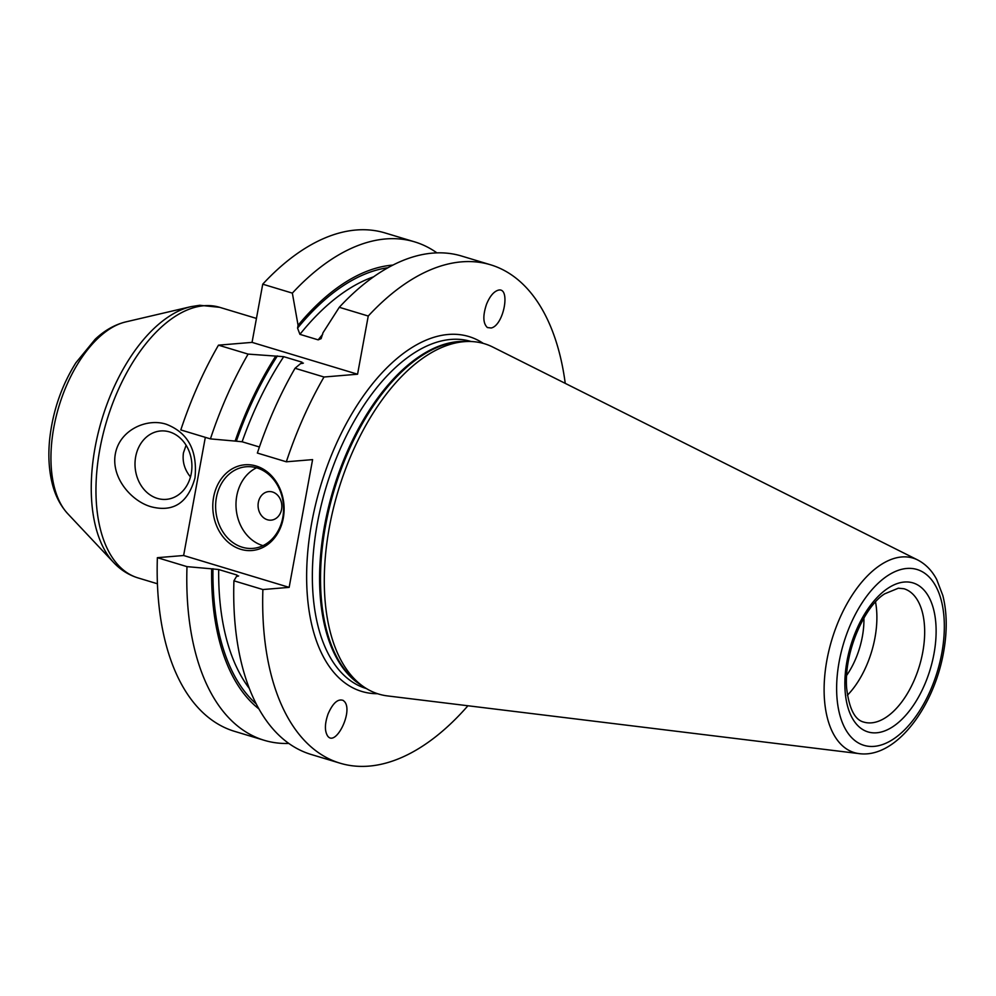<?xml version="1.0" encoding="UTF-8"?>
<svg xmlns="http://www.w3.org/2000/svg" width="996" height="996" viewBox="0 0 996 996"><rect width="100%" height="100%" fill="white"/><g stroke="black" fill="none" stroke-linecap="round" stroke-linejoin="round"><path stroke-width="1.49" d="M115.349 453.84C119.719 429.712 147.122 417.797 166.407 424.308C188.107 432.774 197.631 450.628 194.992 477.881C188.057 502.818 173.478 512.454 151.268 506.802C131.771 501.461 110.88 477.918 115.349 453.84M135.668 456.778A34.312 28.411 85.3 0 1 160.63 430.969A34.312 28.411 85.3 0 1 191.78 462.816A34.312 28.411 85.3 0 1 166.307 499.357A34.312 28.411 85.3 0 1 135.668 456.778M186.09 445.249L183.451 452.819C182.218 461.696 184.559 469.726 190.485 476.935M292.351 293.123L298.078 325.294L297.567 328.12L299.921 334.345L318.172 339.86L321.135 338.64L322.965 332.801L339.287 307.291L368.246 316.031L357.564 374.222L323.999 377.011L295.04 368.271L300.655 363.565L302.274 363.428L301.975 362.171L283.723 356.668L248.104 354.103L218.473 345.164L252.05 342.375L262.732 284.184L292.351 293.123A260.317 138.718 -73.2 0 1 414.635 241.866A260.317 138.718 -73.2 0 1 436.92 252.872M414.635 241.866L385.004 232.927A260.317 138.718 106.8 0 0 262.732 284.184M157.368 557.685A260.317 138.718 106.8 0 0 234.57 731.35L264.189 740.289A260.317 138.718 -73.2 0 1 186.987 566.637L157.368 557.685L183.625 555.507L205.325 437.344M218.473 345.164A260.317 138.718 106.8 0 0 180.811 429.936L210.43 438.887A260.317 138.718 -73.2 0 1 248.104 354.103M328.107 713.858C332.901 703.014 337.93 698.532 343.209 700.425L344.604 701.707C353.331 711.63 335.49 747.498 327.584 735.92C324.534 730.952 324.708 723.594 328.107 713.858M486.534 304.216C489.696 296.547 493.443 291.928 497.801 290.334C511.035 285.703 504.163 325.169 491.24 327.995L487.405 327.56C482.998 323.451 482.711 315.67 486.534 304.216M263.442 716.348L261.774 713.734M392.922 265.085A236.737 126.156 106.8 0 0 298.078 325.294M183.625 555.507L289.151 587.366L262.882 589.545L233.923 580.805L236.562 576.335L237.857 576.236L236.936 575.028L218.684 569.525L211.675 568.828A236.737 126.156 106.8 0 0 258.948 708.94M211.675 568.828L186.987 566.637M288.84 743.452A260.317 138.718 -73.2 0 1 264.189 740.289M237.857 576.236L238.629 575.925M263.006 545.646A40.961 33.914 85.3 0 1 236.152 508.682A40.961 33.914 85.3 0 1 256.545 467.796M282.777 517.584A40.961 33.914 85.3 0 1 252.984 548.385A40.961 33.914 85.3 0 1 215.783 510.375A40.961 33.914 85.3 0 1 246.199 466.75A40.961 33.914 85.3 0 1 282.777 517.584M281.569 509.379A14.342 11.877 85.3 0 1 261.948 516.152A14.342 11.877 85.3 0 1 266.355 492.099A14.342 11.877 85.3 0 1 281.569 509.379M283.287 518.181A43.015 35.619 85.3 0 1 224.399 538.475A43.015 35.619 85.3 0 1 237.646 466.327A43.015 35.619 85.3 0 1 283.287 518.181M357.564 374.222L252.05 342.375M302.274 363.428L303.406 363.092M565.242 383.36A260.317 138.718 106.8 0 0 490.53 264.774A260.317 138.718 106.8 0 0 368.246 316.031M490.53 264.774L461.571 256.034A260.317 138.718 106.8 0 0 339.287 307.291M295.04 368.271A260.317 138.718 106.8 0 0 257.366 453.055L286.338 461.795L312.595 459.617L289.151 587.366M275.768 356.045A236.737 126.156 106.8 0 0 235.118 441.079L242.128 441.776L259.421 446.992M210.43 438.887L235.118 441.079M323.999 377.011A260.317 138.718 106.8 0 0 286.338 461.795M262.882 589.545A260.317 138.718 106.8 0 0 340.084 763.197A260.317 138.718 106.8 0 0 467.933 705.753M233.923 580.805A260.317 138.718 106.8 0 0 311.126 754.458L340.084 763.197M846.588 675.487A57.345 30.565 106.8 0 0 863.918 618.08M847.409 695.245A69.633 37.113 106.8 0 0 875.534 602.07M917.665 559.951L492.783 347.056A182.978 97.508 106.8 0 0 467.933 341.491A182.978 97.508 106.8 0 0 464.086 341.678A182.978 97.508 106.8 0 0 329.34 527.382A182.978 97.508 106.8 0 0 363.702 686.804A182.978 97.508 106.8 0 0 387.494 695.918L859.199 753.636C895.877 758.541 933.8 707.384 943.511 652.529C947.333 631.439 947.096 612.416 942.814 595.459L936.713 579.535C932.032 570.646 925.67 564.122 917.665 559.951A101.58 54.133 106.8 0 0 831.847 639.718A101.58 54.133 106.8 0 0 859.199 753.636M67.74 513.699A104.767 55.826 -73.2 0 1 58.926 406.418A104.767 55.826 -73.2 0 1 125.621 321.945L190.883 306.668A139.789 74.488 106.8 0 0 101.891 419.391A139.789 74.488 106.8 0 0 113.656 562.516L67.74 513.699C60.096 505.296 54.805 494.775 51.892 482.126C48.767 468.668 48.069 453.964 49.8 438.016C53.012 410.526 61.702 385.452 75.87 362.793L95.155 339.275C104.53 330.448 114.689 324.671 125.621 321.945M157.418 583.768L137.983 577.904A141.32 75.31 -73.2 0 1 102.887 434.966A141.32 75.31 -73.2 0 1 203.943 305.735A141.32 75.31 -73.2 0 1 219.655 307.316L199.673 305.274L190.883 306.668M212.97 568.716A234.508 124.973 106.8 0 0 256.283 703.985M218.684 569.525A230.412 122.782 106.8 0 0 249.336 688.46M236.936 575.028A230.412 122.782 106.8 0 0 236.924 576.311M322.679 334.37A230.412 122.782 106.8 0 0 318.172 339.86M301.975 362.171A230.412 122.782 106.8 0 0 301.091 363.528M373.587 276.826A230.412 122.782 106.8 0 0 299.921 334.345M283.723 356.668A230.412 122.782 106.8 0 0 242.128 441.776M387.954 267.737A234.508 124.973 106.8 0 0 297.567 328.12M277.386 355.921A234.508 124.973 106.8 0 0 236.426 440.967M483.321 343.408A185.356 98.778 106.8 0 0 448.25 334.469A185.356 98.778 106.8 0 0 312.545 518.418A185.356 98.778 106.8 0 0 377.584 693.714M904.318 582.038A77.825 41.471 106.8 0 0 845.915 698.233A77.825 41.471 106.8 0 0 921.225 691.983A77.825 41.471 106.8 0 0 904.318 582.038M863.731 722.075A69.633 37.113 106.8 0 0 919.37 666.137A69.633 37.113 106.8 0 0 903.97 588.748L898.367 588.2L884.784 593.79C865.748 605.145 843.898 650.276 846.6 687.85C849.04 708.48 854.755 719.884 863.731 722.075M941.805 653.152A91.856 48.953 -73.2 0 1 850.684 736.592A91.856 48.953 -73.2 0 1 878.97 582.498A91.856 48.953 -73.2 0 1 941.805 653.152M467.933 341.491L462.941 341.578A181.421 96.687 106.8 0 0 459.131 341.765A181.421 96.687 106.8 0 0 333.361 492.833A181.421 96.687 106.8 0 0 359.593 683.966L363.702 686.804M466.215 341.516A181.26 96.587 106.8 0 0 458.073 341.616A181.26 96.587 106.8 0 0 331.332 496.357A181.26 96.587 106.8 0 0 362.295 685.821M471.195 341.516L470.996 341.466A181.26 96.587 106.8 0 0 450.852 339.437A181.26 96.587 106.8 0 0 321.235 505.184A181.26 96.587 106.8 0 0 366.254 688.522L366.441 688.572M137.983 577.904C128.658 575.003 120.541 569.874 113.656 562.516M256.445 318.421L219.655 307.316"/></g></svg>
